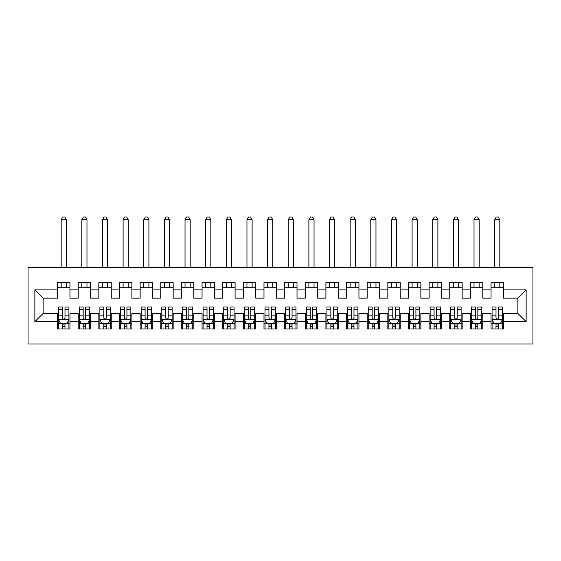 <?xml version="1.0" encoding="UTF-8"?>
<svg xmlns="http://www.w3.org/2000/svg" width="561" height="561" viewBox="0 0 561 561"><rect width="100%" height="100%" fill="white"/><g stroke="black" fill="none" stroke-linecap="round" stroke-linejoin="round"><path stroke-width="0.84" d="M28.05 343.977L532.95 343.977L532.95 267.597L28.05 267.597L28.05 343.977M34.859 321.677L34.859 289.89L57.566 289.89L57.566 298.15L43.12 298.15L43.12 313.424L34.859 321.677L57.566 321.677L57.566 329.005L69.95 329.005L69.95 321.677L78.21 321.677L78.21 329.005L90.594 329.005L90.594 321.677L98.848 321.677L98.848 329.005L111.239 329.005L111.239 321.677L119.493 321.677L119.493 329.005L131.877 329.005L131.877 321.677L140.138 321.677L140.138 329.005L152.522 329.005L152.522 321.677L160.776 321.677L160.776 329.005L173.16 329.005L173.16 321.677L181.42 321.677L181.42 329.005L193.804 329.005L193.804 321.677L202.058 321.677L202.058 329.005L214.449 329.005L214.449 321.677L222.703 321.677L222.703 329.005L235.087 329.005L235.087 321.677L243.348 321.677L243.348 329.005L255.732 329.005L255.732 321.677L263.986 321.677L263.986 329.005L276.37 329.005L276.37 321.677L284.63 321.677L284.63 329.005L297.014 329.005L297.014 321.677L305.268 321.677L305.268 329.005L317.652 329.005L317.652 321.677L325.913 321.677L325.913 329.005L338.297 329.005L338.297 321.677L346.551 321.677L346.551 329.005L358.942 329.005L358.942 321.677L367.196 321.677L367.196 329.005L379.58 329.005L379.58 321.677L387.84 321.677L387.84 329.005L400.224 329.005L400.224 321.677L408.478 321.677L408.478 329.005L420.862 329.005L420.862 321.677L429.123 321.677L429.123 329.005L441.507 329.005L441.507 321.677L449.761 321.677L449.761 329.005L462.152 329.005L462.152 321.677L470.406 321.677L470.406 329.005L482.79 329.005L482.79 321.677L491.05 321.677L491.05 329.005L503.434 329.005L503.434 313.424L517.88 313.424L517.88 298.15L503.434 298.15L503.434 289.89L526.141 289.89L526.141 321.677L503.434 321.677M503.434 289.89L503.434 282.562L491.05 282.562L491.05 289.89L482.79 289.89L482.79 282.562L470.406 282.562L470.406 289.89L462.152 289.89L462.152 282.562L449.761 282.562L449.761 289.89L441.507 289.89L441.507 282.562L429.123 282.562L429.123 289.89L420.862 289.89L420.862 282.562L408.478 282.562L408.478 289.89L400.224 289.89L400.224 282.562L387.84 282.562L387.84 289.89L379.58 289.89L379.58 282.562L367.196 282.562L367.196 289.89L358.942 289.89L358.942 282.562L346.551 282.562L346.551 289.89L338.297 289.89L338.297 282.562L325.913 282.562L325.913 289.89L317.652 289.89L317.652 282.562L305.268 282.562L305.268 289.89L297.014 289.89L297.014 282.562L284.63 282.562L284.63 289.89L276.37 289.89L276.37 282.562L263.986 282.562L263.986 289.89L255.732 289.89L255.732 282.562L243.348 282.562L243.348 289.89L235.087 289.89L235.087 282.562L222.703 282.562L222.703 289.89L214.449 289.89L214.449 282.562L202.058 282.562L202.058 289.89L193.804 289.89L193.804 282.562L181.42 282.562L181.42 289.89L173.16 289.89L173.16 282.562L160.776 282.562L160.776 289.89L152.522 289.89L152.522 282.562L140.138 282.562L140.138 289.89L131.877 289.89L131.877 282.562L119.493 282.562L119.493 289.89L111.239 289.89L111.239 282.562L98.848 282.562L98.848 289.89L90.594 289.89L90.594 282.562L78.21 282.562L78.21 289.89L69.95 289.89L69.95 282.562L57.566 282.562L57.566 289.89M482.79 321.677L482.79 313.424L491.05 313.424L491.05 321.677M526.141 289.89L517.88 298.15M462.152 321.677L462.152 313.424L470.406 313.424L470.406 321.677M491.05 289.89L491.05 298.15L482.79 298.15L482.79 289.89M441.507 321.677L441.507 313.424L449.761 313.424L449.761 321.677M470.406 289.89L470.406 298.15L462.152 298.15L462.152 289.89M420.862 321.677L420.862 313.424L429.123 313.424L429.123 321.677M449.761 289.89L449.761 298.15L441.507 298.15L441.507 289.89M400.224 321.677L400.224 313.424L408.478 313.424L408.478 321.677M429.123 289.89L429.123 298.15L420.862 298.15L420.862 289.89M379.58 321.677L379.58 313.424L387.84 313.424L387.84 321.677M408.478 289.89L408.478 298.15L400.224 298.15L400.224 289.89M358.942 321.677L358.942 313.424L367.196 313.424L367.196 321.677M387.84 289.89L387.84 298.15L379.58 298.15L379.58 289.89M338.297 321.677L338.297 313.424L346.551 313.424L346.551 321.677M367.196 289.89L367.196 298.15L358.942 298.15L358.942 289.89M317.652 321.677L317.652 313.424L325.913 313.424L325.913 321.677M346.551 289.89L346.551 298.15L338.297 298.15L338.297 289.89M297.014 321.677L297.014 313.424L305.268 313.424L305.268 321.677M325.913 289.89L325.913 298.15L317.652 298.15L317.652 289.89M276.37 321.677L276.37 313.424L284.63 313.424L284.63 321.677M305.268 289.89L305.268 298.15L297.014 298.15L297.014 289.89M255.732 321.677L255.732 313.424L263.986 313.424L263.986 321.677M284.63 289.89L284.63 298.15L276.37 298.15L276.37 289.89M235.087 321.677L235.087 313.424L243.348 313.424L243.348 321.677M263.986 289.89L263.986 298.15L255.732 298.15L255.732 289.89M214.449 321.677L214.449 313.424L222.703 313.424L222.703 321.677M243.348 289.89L243.348 298.15L235.087 298.15L235.087 289.89M193.804 321.677L193.804 313.424L202.058 313.424L202.058 321.677M222.703 289.89L222.703 298.15L214.449 298.15L214.449 289.89M173.16 321.677L173.16 313.424L181.42 313.424L181.42 321.677M202.058 289.89L202.058 298.15L193.804 298.15L193.804 289.89M152.522 321.677L152.522 313.424L160.776 313.424L160.776 321.677M181.42 289.89L181.42 298.15L173.16 298.15L173.16 289.89M131.877 321.677L131.877 313.424L140.138 313.424L140.138 321.677M160.776 289.89L160.776 298.15L152.522 298.15L152.522 289.89M111.239 321.677L111.239 313.424L119.493 313.424L119.493 321.677M140.138 289.89L140.138 298.15L131.877 298.15L131.877 289.89M90.594 321.677L90.594 313.424L98.848 313.424L98.848 321.677M119.493 289.89L119.493 298.15L111.239 298.15L111.239 289.89M69.95 321.677L69.95 313.424L78.21 313.424L78.21 321.677M98.848 289.89L98.848 298.15L90.594 298.15L90.594 289.89M43.12 313.424L57.566 313.424L57.566 321.677M78.21 289.89L78.21 298.15L69.95 298.15L69.95 289.89M491.05 287.723L503.434 287.723M470.406 287.723L482.79 287.723M449.761 287.723L462.152 287.723M429.123 287.723L441.507 287.723M408.478 287.723L420.862 287.723M387.84 287.723L400.224 287.723M367.196 287.723L379.58 287.723M346.551 287.723L358.942 287.723M325.913 287.723L338.297 287.723M305.268 287.723L317.652 287.723M284.63 287.723L297.014 287.723M263.986 287.723L276.37 287.723M243.348 287.723L255.732 287.723M222.703 287.723L235.087 287.723M202.058 287.723L214.449 287.723M181.42 287.723L193.804 287.723M160.776 287.723L173.16 287.723M140.138 287.723L152.522 287.723M119.493 287.723L131.877 287.723M98.848 287.723L111.239 287.723M78.21 287.723L90.594 287.723M57.566 287.723L69.95 287.723M57.566 323.851L58.603 323.851M68.919 323.851L69.95 323.851M78.21 323.851L79.241 323.851M89.564 323.851L90.594 323.851M98.848 323.851L99.886 323.851M110.201 323.851L111.239 323.851M119.493 323.851L120.524 323.851M130.846 323.851L131.877 323.851M140.138 323.851L141.169 323.851M151.491 323.851L152.522 323.851M160.776 323.851L161.806 323.851M172.129 323.851L173.16 323.851M181.42 323.851L182.451 323.851M192.774 323.851L193.804 323.851M202.058 323.851L203.096 323.851M213.411 323.851L214.449 323.851M222.703 323.851L223.734 323.851M234.056 323.851L235.087 323.851M243.348 323.851L244.379 323.851M254.701 323.851L255.732 323.851M263.986 323.851L265.016 323.851M275.339 323.851L276.37 323.851M284.63 323.851L285.661 323.851M295.984 323.851L297.014 323.851M305.268 323.851L306.299 323.851M316.621 323.851L317.652 323.851M325.913 323.851L326.944 323.851M337.266 323.851L338.297 323.851M346.551 323.851L347.589 323.851M357.904 323.851L358.942 323.851M367.196 323.851L368.226 323.851M378.549 323.851L379.58 323.851M387.84 323.851L388.871 323.851M399.194 323.851L400.224 323.851M408.478 323.851L409.509 323.851M419.831 323.851L420.862 323.851M429.123 323.851L430.154 323.851M440.476 323.851L441.507 323.851M449.761 323.851L450.799 323.851M461.114 323.851L462.152 323.851M470.406 323.851L471.436 323.851M481.759 323.851L482.79 323.851M491.05 323.851L492.081 323.851M502.397 323.851L503.434 323.851M34.859 289.89L43.12 298.15M517.88 313.424L526.141 321.677M62.523 326.327L64.999 326.327M58.603 309.616L62.523 309.616L62.523 307.028L58.603 307.028L58.603 319.616L60.665 323.746L66.857 323.746L68.919 319.616L68.919 307.028L64.999 307.028L64.999 309.616L68.919 309.616M68.919 319.616L68.919 329.005M58.603 319.616L58.603 329.005M64.999 323.746L64.999 329.005M62.523 329.005L62.523 323.746M62.523 309.616L62.523 318.066C63.344 319.658 64.171 319.658 64.999 318.066L64.999 309.616M62.523 323.851L64.999 323.851M66.338 287.723L66.338 282.562M66.338 267.597L66.338 219.709L61.177 219.709L61.177 267.597M61.177 287.723L61.177 282.562M61.177 219.709L62.727 217.023L64.796 217.023L66.338 219.709M83.161 326.327L85.644 326.327M79.241 309.616L83.161 309.616L83.161 307.028L79.241 307.028L79.241 319.616L81.303 323.746L87.502 323.746L89.564 319.616L89.564 307.028L85.644 307.028L85.644 309.616L89.564 309.616M89.564 319.616L89.564 329.005M79.241 319.616L79.241 329.005M85.644 323.746L85.644 329.005M83.161 329.005L83.161 323.746M83.161 309.616L83.161 318.066C83.989 319.658 84.816 319.658 85.644 318.066L85.644 309.616M83.161 323.851L85.644 323.851M86.983 287.723L86.983 282.562M86.983 267.597L86.983 219.709L81.822 219.709L81.822 267.597M81.822 287.723L81.822 282.562M81.822 219.709L83.372 217.023L85.433 217.023L86.983 219.709M103.806 326.327L106.281 326.327M99.886 309.616L103.806 309.616L103.806 307.028L99.886 307.028L99.886 319.616L101.948 323.746L108.14 323.746L110.201 319.616L110.201 307.028L106.281 307.028L106.281 309.616L110.201 309.616M110.201 319.616L110.201 329.005M99.886 319.616L99.886 329.005M106.281 323.746L106.281 329.005M103.806 329.005L103.806 323.746M103.806 309.616L103.806 318.066C104.634 319.658 105.454 319.658 106.281 318.066L106.281 309.616M103.806 323.851L106.281 323.851M107.628 287.723L107.628 282.562M107.628 267.597L107.628 219.709L102.467 219.709L102.467 267.597M102.467 287.723L102.467 282.562M102.467 219.709L104.009 217.023L106.078 217.023L107.628 219.709M124.451 326.327L126.926 326.327M120.524 309.616L124.451 309.616L124.451 307.028L120.524 307.028L120.524 319.616L122.593 323.746L128.785 323.746L130.846 319.616L130.846 307.028L126.926 307.028L126.926 309.616L130.846 309.616M130.846 319.616L130.846 329.005M120.524 319.616L120.524 329.005M126.926 323.746L126.926 329.005M124.451 329.005L124.451 323.746M124.451 309.616L124.451 318.066C125.271 319.658 126.099 319.658 126.926 318.066L126.926 309.616M124.451 323.851L126.926 323.851M128.266 287.723L128.266 282.562M128.266 267.597L128.266 219.709L123.104 219.709L123.104 267.597M123.104 287.723L123.104 282.562M123.104 219.709L124.654 217.023L126.716 217.023L128.266 219.709M145.089 326.327L147.564 326.327M141.169 309.616L145.089 309.616L145.089 307.028L141.169 307.028L141.169 319.616L143.23 323.746L149.422 323.746L151.491 319.616L151.491 307.028L147.564 307.028L147.564 309.616L151.491 309.616M151.491 319.616L151.491 329.005M141.169 319.616L141.169 329.005M147.564 323.746L147.564 329.005M145.089 329.005L145.089 323.746M145.089 309.616L145.089 318.066C145.916 319.658 146.737 319.658 147.564 318.066L147.564 309.616M145.089 323.851L147.564 323.851M148.91 287.723L148.91 282.562M148.91 267.597L148.91 219.709L143.749 219.709L143.749 267.597M143.749 287.723L143.749 282.562M143.749 219.709L145.299 217.023L147.361 217.023L148.91 219.709M165.733 326.327L168.209 326.327M161.806 309.616L165.733 309.616L165.733 307.028L161.806 307.028L161.806 319.616L163.875 323.746L170.067 323.746L172.129 319.616L172.129 307.028L168.209 307.028L168.209 309.616L172.129 309.616M172.129 319.616L172.129 329.005M161.806 319.616L161.806 329.005M168.209 323.746L168.209 329.005M165.733 329.005L165.733 323.746M165.733 309.616L165.733 318.066C166.554 319.658 167.381 319.658 168.209 318.066L168.209 309.616M165.733 323.851L168.209 323.851M169.548 287.723L169.548 282.562M169.548 267.597L169.548 219.709L164.387 219.709L164.387 267.597M164.387 287.723L164.387 282.562M164.387 219.709L165.937 217.023L167.998 217.023L169.548 219.709M186.371 326.327L188.847 326.327M182.451 309.616L186.371 309.616L186.371 307.028L182.451 307.028L182.451 319.616L184.513 323.746L190.705 323.746L192.774 319.616L192.774 307.028L188.847 307.028L188.847 309.616L192.774 309.616M192.774 319.616L192.774 329.005M182.451 319.616L182.451 329.005M188.847 323.746L188.847 329.005M186.371 329.005L186.371 323.746M186.371 309.616L186.371 318.066C187.199 319.658 188.026 319.658 188.847 318.066L188.847 309.616M186.371 323.851L188.847 323.851M190.193 287.723L190.193 282.562M190.193 267.597L190.193 219.709L185.032 219.709L185.032 267.597M185.032 287.723L185.032 282.562M185.032 219.709L186.582 217.023L188.643 217.023L190.193 219.709M207.016 326.327L209.491 326.327M203.096 309.616L207.016 309.616L207.016 307.028L203.096 307.028L203.096 319.616L205.158 323.746L211.35 323.746L213.411 319.616L213.411 307.028L209.491 307.028L209.491 309.616L213.411 309.616M213.411 319.616L213.411 329.005M203.096 319.616L203.096 329.005M209.491 323.746L209.491 329.005M207.016 329.005L207.016 323.746M207.016 309.616L207.016 318.066C207.836 319.658 208.664 319.658 209.491 318.066L209.491 309.616M207.016 323.851L209.491 323.851M210.831 287.723L210.831 282.562M210.831 267.597L210.831 219.709L205.677 219.709L205.677 267.597M205.677 287.723L205.677 282.562M205.677 219.709L207.219 217.023L209.288 217.023L210.831 219.709M227.654 326.327L230.136 326.327M223.734 309.616L227.654 309.616L227.654 307.028L223.734 307.028L223.734 319.616L225.803 323.746L231.995 323.746L234.056 319.616L234.056 307.028L230.136 307.028L230.136 309.616L234.056 309.616M234.056 319.616L234.056 329.005M223.734 319.616L223.734 329.005M230.136 323.746L230.136 329.005M227.654 329.005L227.654 323.746M227.654 309.616L227.654 318.066C228.481 319.658 229.309 319.658 230.136 318.066L230.136 309.616M227.654 323.851L230.136 323.851M231.476 287.723L231.476 282.562M231.476 267.597L231.476 219.709L226.314 219.709L226.314 267.597M226.314 287.723L226.314 282.562M226.314 219.709L227.864 217.023L229.926 217.023L231.476 219.709M248.299 326.327L250.774 326.327M244.379 309.616L248.299 309.616L248.299 307.028L244.379 307.028L244.379 319.616L246.44 323.746L252.632 323.746L254.701 319.616L254.701 307.028L250.774 307.028L250.774 309.616L254.701 309.616M254.701 319.616L254.701 329.005M244.379 319.616L244.379 329.005M250.774 323.746L250.774 329.005M248.299 329.005L248.299 323.746M248.299 309.616L248.299 318.066C249.126 319.658 249.947 319.658 250.774 318.066L250.774 309.616M248.299 323.851L250.774 323.851M252.12 287.723L252.12 282.562M252.12 267.597L252.12 219.709L246.959 219.709L246.959 267.597M246.959 287.723L246.959 282.562M246.959 219.709L248.502 217.023L250.571 217.023L252.12 219.709M268.943 326.327L271.419 326.327M265.016 309.616L268.943 309.616L268.943 307.028L265.016 307.028L265.016 319.616L267.085 323.746L273.277 323.746L275.339 319.616L275.339 307.028L271.419 307.028L271.419 309.616L275.339 309.616M275.339 319.616L275.339 329.005M265.016 319.616L265.016 329.005M271.419 323.746L271.419 329.005M268.943 329.005L268.943 323.746M268.943 309.616L268.943 318.066C269.764 319.658 270.591 319.658 271.419 318.066L271.419 309.616M268.943 323.851L271.419 323.851M272.758 287.723L272.758 282.562M272.758 267.597L272.758 219.709L267.597 219.709L267.597 267.597M267.597 287.723L267.597 282.562M267.597 219.709L269.147 217.023L271.208 217.023L272.758 219.709M289.581 326.327L292.057 326.327M285.661 309.616L289.581 309.616L289.581 307.028L285.661 307.028L285.661 319.616L287.723 323.746L293.915 323.746L295.984 319.616L295.984 307.028L292.057 307.028L292.057 309.616L295.984 309.616M295.984 319.616L295.984 329.005M285.661 319.616L285.661 329.005M292.057 323.746L292.057 329.005M289.581 329.005L289.581 323.746M289.581 309.616L289.581 318.066C290.409 319.658 291.236 319.658 292.057 318.066L292.057 309.616M289.581 323.851L292.057 323.851M293.403 287.723L293.403 282.562M293.403 267.597L293.403 219.709L288.242 219.709L288.242 267.597M288.242 287.723L288.242 282.562M288.242 219.709L289.792 217.023L291.853 217.023L293.403 219.709M310.226 326.327L312.701 326.327M306.299 309.616L310.226 309.616L310.226 307.028L306.299 307.028L306.299 319.616L308.368 323.746L314.56 323.746L316.621 319.616L316.621 307.028L312.701 307.028L312.701 309.616L316.621 309.616M316.621 319.616L316.621 329.005M306.299 319.616L306.299 329.005M312.701 323.746L312.701 329.005M310.226 329.005L310.226 323.746M310.226 309.616L310.226 318.066C311.046 319.658 311.874 319.658 312.701 318.066L312.701 309.616M310.226 323.851L312.701 323.851M314.041 287.723L314.041 282.562M314.041 267.597L314.041 219.709L308.88 219.709L308.88 267.597M308.88 287.723L308.88 282.562M308.88 219.709L310.429 217.023L312.498 217.023L314.041 219.709M330.864 326.327L333.346 326.327M326.944 309.616L330.864 309.616L330.864 307.028L326.944 307.028L326.944 319.616L329.005 323.746L335.197 323.746L337.266 319.616L337.266 307.028L333.346 307.028L333.346 309.616L337.266 309.616M337.266 319.616L337.266 329.005M326.944 319.616L326.944 329.005M333.346 323.746L333.346 329.005M330.864 329.005L330.864 323.746M330.864 309.616L330.864 318.066C331.691 319.658 332.519 319.658 333.346 318.066L333.346 309.616M330.864 323.851L333.346 323.851M334.686 287.723L334.686 282.562M334.686 267.597L334.686 219.709L329.524 219.709L329.524 267.597M329.524 287.723L329.524 282.562M329.524 219.709L331.074 217.023L333.136 217.023L334.686 219.709M351.509 326.327L353.984 326.327M347.589 309.616L351.509 309.616L351.509 307.028L347.589 307.028L347.589 319.616L349.65 323.746L355.842 323.746L357.904 319.616L357.904 307.028L353.984 307.028L353.984 309.616L357.904 309.616M357.904 319.616L357.904 329.005M347.589 319.616L347.589 329.005M353.984 323.746L353.984 329.005M351.509 329.005L351.509 323.746M351.509 309.616L351.509 318.066C352.336 319.658 353.157 319.658 353.984 318.066L353.984 309.616M351.509 323.851L353.984 323.851M355.323 287.723L355.323 282.562M355.323 267.597L355.323 219.709L350.169 219.709L350.169 267.597M350.169 287.723L350.169 282.562M350.169 219.709L351.712 217.023L353.781 217.023L355.323 219.709M372.153 326.327L374.629 326.327M368.226 309.616L372.153 309.616L372.153 307.028L368.226 307.028L368.226 319.616L370.295 323.746L376.487 323.746L378.549 319.616L378.549 307.028L374.629 307.028L374.629 309.616L378.549 309.616M378.549 319.616L378.549 329.005M368.226 319.616L368.226 329.005M374.629 323.746L374.629 329.005M372.153 329.005L372.153 323.746M372.153 309.616L372.153 318.066C372.974 319.658 373.801 319.658 374.629 318.066L374.629 309.616M372.153 323.851L374.629 323.851M375.968 287.723L375.968 282.562M375.968 267.597L375.968 219.709L370.807 219.709L370.807 267.597M370.807 287.723L370.807 282.562M370.807 219.709L372.357 217.023L374.418 217.023L375.968 219.709M392.791 326.327L395.267 326.327M388.871 309.616L392.791 309.616L392.791 307.028L388.871 307.028L388.871 319.616L390.933 323.746L397.125 323.746L399.194 319.616L399.194 307.028L395.267 307.028L395.267 309.616L399.194 309.616M399.194 319.616L399.194 329.005M388.871 319.616L388.871 329.005M395.267 323.746L395.267 329.005M392.791 329.005L392.791 323.746M392.791 309.616L392.791 318.066C393.619 319.658 394.439 319.658 395.267 318.066L395.267 309.616M392.791 323.851L395.267 323.851M396.613 287.723L396.613 282.562M396.613 267.597L396.613 219.709L391.452 219.709L391.452 267.597M391.452 287.723L391.452 282.562M391.452 219.709L393.002 217.023L395.063 217.023L396.613 219.709M413.436 326.327L415.911 326.327M409.509 309.616L413.436 309.616L413.436 307.028L409.509 307.028L409.509 319.616L411.578 323.746L417.77 323.746L419.831 319.616L419.831 307.028L415.911 307.028L415.911 309.616L419.831 309.616M419.831 319.616L419.831 329.005M409.509 319.616L409.509 329.005M415.911 323.746L415.911 329.005M413.436 329.005L413.436 323.746M413.436 309.616L413.436 318.066C414.256 319.658 415.084 319.658 415.911 318.066L415.911 309.616M413.436 323.851L415.911 323.851M417.251 287.723L417.251 282.562M417.251 267.597L417.251 219.709L412.09 219.709L412.09 267.597M412.09 287.723L412.09 282.562M412.09 219.709L413.639 217.023L415.701 217.023L417.251 219.709M434.074 326.327L436.549 326.327M430.154 309.616L434.074 309.616L434.074 307.028L430.154 307.028L430.154 319.616L432.215 323.746L438.407 323.746L440.476 319.616L440.476 307.028L436.549 307.028L436.549 309.616L440.476 309.616M440.476 319.616L440.476 329.005M430.154 319.616L430.154 329.005M436.549 323.746L436.549 329.005M434.074 329.005L434.074 323.746M434.074 309.616L434.074 318.066C434.901 319.658 435.729 319.658 436.549 318.066L436.549 309.616M434.074 323.851L436.549 323.851M437.896 287.723L437.896 282.562M437.896 267.597L437.896 219.709L432.734 219.709L432.734 267.597M432.734 287.723L432.734 282.562M432.734 219.709L434.284 217.023L436.346 217.023L437.896 219.709M454.719 326.327L457.194 326.327M450.799 309.616L454.719 309.616L454.719 307.028L450.799 307.028L450.799 319.616L452.86 323.746L459.052 323.746L461.114 319.616L461.114 307.028L457.194 307.028L457.194 309.616L461.114 309.616M461.114 319.616L461.114 329.005M450.799 319.616L450.799 329.005M457.194 323.746L457.194 329.005M454.719 329.005L454.719 323.746M454.719 309.616L454.719 318.066C455.539 319.658 456.366 319.658 457.194 318.066L457.194 309.616M454.719 323.851L457.194 323.851M458.533 287.723L458.533 282.562M458.533 267.597L458.533 219.709L453.372 219.709L453.372 267.597M453.372 287.723L453.372 282.562M453.372 219.709L454.922 217.023L456.991 217.023L458.533 219.709M475.356 326.327L477.839 326.327M471.436 309.616L475.356 309.616L475.356 307.028L471.436 307.028L471.436 319.616L473.498 323.746L479.697 323.746L481.759 319.616L481.759 307.028L477.839 307.028L477.839 309.616L481.759 309.616M481.759 319.616L481.759 329.005M471.436 319.616L471.436 329.005M477.839 323.746L477.839 329.005M475.356 329.005L475.356 323.746M475.356 309.616L475.356 318.066C476.184 319.658 477.011 319.658 477.839 318.066L477.839 309.616M475.356 323.851L477.839 323.851M479.178 287.723L479.178 282.562M479.178 267.597L479.178 219.709L474.017 219.709L474.017 267.597M474.017 287.723L474.017 282.562M474.017 219.709L475.567 217.023L477.628 217.023L479.178 219.709M496.001 326.327L498.477 326.327M492.081 309.616L496.001 309.616L496.001 307.028L492.081 307.028L492.081 319.616L494.143 323.746L500.335 323.746L502.397 319.616L502.397 307.028L498.477 307.028L498.477 309.616L502.397 309.616M502.397 319.616L502.397 329.005M492.081 319.616L492.081 329.005M498.477 323.746L498.477 329.005M496.001 329.005L496.001 323.746M496.001 309.616L496.001 318.066C496.829 319.658 497.649 319.658 498.477 318.066L498.477 309.616M496.001 323.851L498.477 323.851M499.823 287.723L499.823 282.562M499.823 267.597L499.823 219.709L494.662 219.709L494.662 267.597M494.662 287.723L494.662 282.562M494.662 219.709L496.205 217.023L498.273 217.023L499.823 219.709M58.653 319.721L68.87 319.721M68.919 323.494L66.983 323.494M60.539 323.494L58.603 323.494M64.999 315.149L68.919 315.149M58.603 315.149L62.523 315.149M62.523 325.008L64.999 325.008M79.29 319.721L89.515 319.721M89.564 323.494L87.621 323.494M81.184 323.494L79.241 323.494M85.644 315.149L89.564 315.149M79.241 315.149L83.161 315.149M83.161 325.008L85.644 325.008M99.935 319.721L110.152 319.721M110.201 323.494L108.266 323.494M101.822 323.494L99.886 323.494M106.281 315.149L110.201 315.149M99.886 315.149L103.806 315.149M103.806 325.008L106.281 325.008M120.58 319.721L130.797 319.721M130.846 323.494L128.904 323.494M122.466 323.494L120.524 323.494M126.926 315.149L130.846 315.149M120.524 315.149L124.451 315.149M124.451 325.008L126.926 325.008M141.218 319.721L151.435 319.721M151.491 323.494L149.549 323.494M143.111 323.494L141.169 323.494M147.564 315.149L151.491 315.149M141.169 315.149L145.089 315.149M145.089 325.008L147.564 325.008M161.863 319.721L172.08 319.721M172.129 323.494L170.193 323.494M163.749 323.494L161.806 323.494M168.209 315.149L172.129 315.149M161.806 315.149L165.733 315.149M165.733 325.008L168.209 325.008M182.5 319.721L192.718 319.721M192.774 323.494L190.831 323.494M184.394 323.494L182.451 323.494M188.847 315.149L192.774 315.149M182.451 315.149L186.371 315.149M186.371 325.008L188.847 325.008M203.145 319.721L213.362 319.721M213.411 323.494L211.476 323.494M205.031 323.494L203.096 323.494M209.491 315.149L213.411 315.149M203.096 315.149L207.016 315.149M207.016 325.008L209.491 325.008M223.79 319.721L234.007 319.721M234.056 323.494L232.114 323.494M225.676 323.494L223.734 323.494M230.136 315.149L234.056 315.149M223.734 315.149L227.654 315.149M227.654 325.008L230.136 325.008M244.428 319.721L254.645 319.721M254.701 323.494L252.759 323.494M246.314 323.494L244.379 323.494M250.774 315.149L254.701 315.149M244.379 315.149L248.299 315.149M248.299 325.008L250.774 325.008M265.072 319.721L275.29 319.721M275.339 323.494L273.396 323.494M266.959 323.494L265.016 323.494M271.419 315.149L275.339 315.149M265.016 315.149L268.943 315.149M268.943 325.008L271.419 325.008M285.71 319.721L295.928 319.721M295.984 323.494L294.041 323.494M287.604 323.494L285.661 323.494M292.057 315.149L295.984 315.149M285.661 315.149L289.581 315.149M289.581 325.008L292.057 325.008M306.355 319.721L316.572 319.721M316.621 323.494L314.686 323.494M308.241 323.494L306.299 323.494M312.701 315.149L316.621 315.149M306.299 315.149L310.226 315.149M310.226 325.008L312.701 325.008M326.993 319.721L337.21 319.721M337.266 323.494L335.324 323.494M328.886 323.494L326.944 323.494M333.346 315.149L337.266 315.149M326.944 315.149L330.864 315.149M330.864 325.008L333.346 325.008M347.638 319.721L357.855 319.721M357.904 323.494L355.969 323.494M349.524 323.494L347.589 323.494M353.984 315.149L357.904 315.149M347.589 315.149L351.509 315.149M351.509 325.008L353.984 325.008M368.282 319.721L378.5 319.721M378.549 323.494L376.606 323.494M370.169 323.494L368.226 323.494M374.629 315.149L378.549 315.149M368.226 315.149L372.153 315.149M372.153 325.008L374.629 325.008M388.92 319.721L399.137 319.721M399.194 323.494L397.251 323.494M390.807 323.494L388.871 323.494M395.267 315.149L399.194 315.149M388.871 315.149L392.791 315.149M392.791 325.008L395.267 325.008M409.565 319.721L419.782 319.721M419.831 323.494L417.889 323.494M411.451 323.494L409.509 323.494M415.911 315.149L419.831 315.149M409.509 315.149L413.436 315.149M413.436 325.008L415.911 325.008M430.203 319.721L440.42 319.721M440.476 323.494L438.534 323.494M432.096 323.494L430.154 323.494M436.549 315.149L440.476 315.149M430.154 315.149L434.074 315.149M434.074 325.008L436.549 325.008M450.848 319.721L461.065 319.721M461.114 323.494L459.178 323.494M452.734 323.494L450.799 323.494M457.194 315.149L461.114 315.149M450.799 315.149L454.719 315.149M454.719 325.008L457.194 325.008M471.485 319.721L481.71 319.721M481.759 323.494L479.816 323.494M473.379 323.494L471.436 323.494M477.839 315.149L481.759 315.149M471.436 315.149L475.356 315.149M475.356 325.008L477.839 325.008M492.13 319.721L502.347 319.721M502.397 323.494L500.461 323.494M494.017 323.494L492.081 323.494M498.477 315.149L502.397 315.149M492.081 315.149L496.001 315.149M496.001 325.008L498.477 325.008"/></g></svg>
